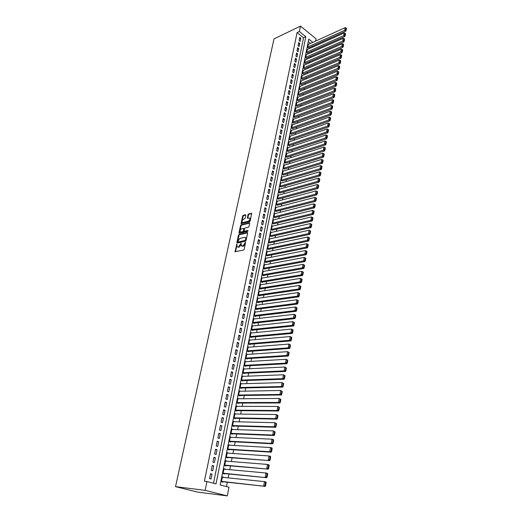 <?xml version="1.0" encoding="UTF-8"?>
<svg xmlns="http://www.w3.org/2000/svg" width="522" height="522" viewBox="0 0 522 522"><rect width="100%" height="100%" fill="white"/><g stroke="black" fill="none" stroke-linecap="round" stroke-linejoin="round"><path stroke-width="0.78" d="M236.844 244.094L235.037 251.721L243.591 250.064L244.192 249.327L245.588 242.267L242.874 245.934L241.268 245.738L241.092 243.148L238.593 246.873L237.908 247.023L237.021 246.678L236.844 244.094M237.034 244.642L235.487 251.793M245.588 242.717L245.294 243.852L244.785 243.578M241.288 243.683L241.001 244.798L240.492 244.531M245.784 215.24L245.457 214.751L243.174 215.345L242.593 216.069L241.079 223.67L249.581 221.72L250.175 220.982L251.676 213.309L248.576 213.935L247.989 214.666L247.369 218.157L249.829 218.183C250.129 219.475 249.633 220.486 248.348 221.204L242.932 222.561L242.175 222.294C241.875 221.008 242.365 220.01 243.637 219.286L245.118 218.327L245.784 215.24M213.511 483.215L303.523 37.754L297.096 32.579L299.38 31.49L300.489 26.1L273.991 38.902L175.522 486.654L197.401 492.057L227.298 495.9L228.982 487.248L220.18 484.951L308.77 39.085L312.828 42.367M297.096 32.579L204.396 481.225L206.96 481.512L205.146 490.347L175.522 486.654M239.056 234.443L238.469 235.174L236.884 242.521L237.203 243.05L245.47 241.197L246.064 240.459L247.637 233.021L247.304 232.499L239.056 234.443L239.559 234.717L238.972 235.442L237.373 243.011M238.972 232.845L240.544 225.569L241.125 224.845L249.353 222.803L249.686 223.312L249.02 226.45L248.426 227.187L245.066 228.003L244.472 228.734L244.068 231.226L247.859 230.496L247.676 231.37L239.291 233.36L238.972 232.845L239.474 233.119L241.04 225.843L240.544 225.569M308.424 44.37L307.634 47.293L308.737 47.88M307.412 49.499L306.61 52.441L307.719 53.022M306.388 54.66L305.579 57.622L306.695 58.196M305.363 59.86L304.548 62.836L305.664 63.403M304.333 65.087L303.504 68.088L304.633 68.65M303.289 70.346L302.46 73.367L303.589 73.922M302.245 75.644L301.403 78.678L302.538 79.233M301.194 80.975L300.346 84.029L301.481 84.571M300.13 86.332L299.276 89.406L300.418 89.947M299.067 91.728L298.199 94.821L299.347 95.356M297.99 97.164L297.122 100.276L298.277 100.798M296.914 102.632L296.033 105.757L297.194 106.279M295.824 108.132L294.937 111.277L296.098 111.793M294.734 113.665L293.834 116.837L295.002 117.346M293.632 119.238L292.725 122.429L293.899 122.931M292.522 124.849L291.609 128.06L292.79 128.556M291.413 130.493L290.48 133.723L291.667 134.213M290.291 136.177L289.351 139.433L290.545 139.909M289.162 141.899L288.209 145.168L289.41 145.645M288.027 147.661L287.067 150.949L288.268 151.419M286.878 153.455L285.912 156.77L287.12 157.226M285.73 159.288L284.751 162.623L285.965 163.079M284.568 165.161L284.281 164.978L283.577 168.521L284.803 168.965M283.407 171.079L283.107 170.89L282.402 174.452L283.629 174.896M282.232 177.03L281.926 176.841L281.214 180.429L282.448 180.86M281.051 183.026L280.738 182.83L280.02 186.445L281.26 186.869M279.864 189.055L279.544 188.86L278.82 192.501L280.066 192.918M278.663 195.13L278.337 194.934L277.613 198.595L278.865 199.006M277.463 201.251L277.123 201.048L276.392 204.735L277.652 205.139M276.249 207.404L275.903 207.201L275.166 210.914L276.432 211.312M275.029 213.609L274.676 213.4L273.933 217.139L275.205 217.524M273.802 219.847L273.437 219.638L272.693 223.403L273.965 223.781M272.562 226.137L272.19 225.922L271.44 229.713L272.719 230.085M271.323 232.466L270.938 232.251L270.181 236.068L271.466 236.427M270.07 238.841L269.672 238.619L268.908 242.462L270.2 242.815M268.804 245.255L268.399 245.033L267.629 248.903L268.934 249.248M267.538 251.721L267.114 251.493L266.344 255.395L267.649 255.728M266.259 258.227L265.828 257.998L265.046 261.927L266.298 262.579L266.364 262.246M264.974 264.784L264.523 264.55L263.74 268.504L265 269.15L265.065 268.817M263.682 271.381L263.218 271.146L262.429 275.127L263.688 275.766L263.754 275.433M262.377 278.03L261.9 277.789L261.104 281.802L262.37 282.428L262.435 282.095M261.065 284.725L260.569 284.483L259.773 288.522L261.046 289.142L261.111 288.81M259.747 291.472L259.232 291.224L258.429 295.289L259.708 295.902L259.773 295.563M258.423 298.264L257.888 298.01L257.078 302.101L258.364 302.714L258.429 302.368M257.085 305.102L256.53 304.841L255.715 308.972L257.007 309.572L257.078 309.226M255.741 311.993L255.167 311.732L254.338 315.882L255.643 316.476L255.708 316.13M254.39 318.935L253.79 318.668L252.961 322.85L254.266 323.438L254.338 323.085M253.026 325.93L252.407 325.65L251.565 329.865L252.883 330.446L252.948 330.093M251.656 332.971L251.01 332.69L250.162 336.931L251.487 337.506L251.558 337.147M250.279 340.063L249.601 339.776L248.753 344.05L250.077 344.611L250.149 344.259M248.896 347.215L248.185 346.915L247.33 351.228L248.661 351.776L248.733 351.417M247.5 354.412L246.756 354.112L245.895 358.451L247.239 358.992L247.311 358.634M246.097 361.668L245.32 361.354L244.453 365.726L245.803 366.261L245.875 365.896M244.694 368.976L243.872 368.656L242.998 373.06L244.355 373.589L244.427 373.223M243.278 376.342L242.41 376.01L241.529 380.447L242.893 380.969L242.965 380.597M241.856 383.761L240.942 383.422L240.055 387.892L241.425 388.401L241.497 388.029M240.427 391.239L239.461 390.887L238.567 395.389L239.944 395.891L240.022 395.513M238.998 398.775L237.967 398.403L237.066 402.945L238.456 403.434L238.528 403.056M237.562 406.37L236.466 405.986L235.559 410.56L236.949 411.042L237.027 410.657M236.12 414.018L234.952 413.62L234.032 418.233L235.435 418.703L235.513 418.318M234.678 421.73L233.425 421.313L232.499 425.959L233.908 426.422L233.987 426.037M233.243 429.508L231.885 429.071L230.959 433.749L232.375 434.2L232.447 433.808M231.748 437.345L272.001 439.185L273.437 439.654L273.639 440.17L273.065 439.987L272.543 442.904L273.123 443.087L273.639 440.17M231.755 437.332L230.332 436.881L229.399 441.599L230.822 442.043L230.9 441.645M230.189 445.233L228.701 445.109M230.202 445.194L228.773 444.757L227.827 449.507L229.262 449.938L229.341 449.54M228.616 453.194L227.135 453.011M228.636 453.116L227.2 452.691L226.248 457.481L227.69 457.898L227.768 457.5M227.031 461.207L225.556 460.985M227.057 461.102L225.615 460.685L224.656 465.513L226.104 465.924L226.183 465.52M225.439 469.285L223.958 469.01M225.465 469.147L224.01 468.743L223.051 473.611L224.506 474.009L224.584 473.604M210.562 473.676L209.55 478.635L211.051 479.026L212.056 474.08L210.562 473.676M212.239 465.461L211.234 470.381L212.728 470.792L213.726 465.878L212.239 465.461M213.909 457.318L212.911 462.198L214.392 462.616L215.384 457.742L213.909 457.318M215.56 449.233L214.568 454.075L216.043 454.505L217.028 449.67L215.56 449.233M217.198 441.214L216.219 446.023L217.681 446.46L218.659 441.664L217.198 441.214M218.822 433.26L217.85 438.023L219.312 438.48L220.277 433.717L218.822 433.26M220.441 425.365L219.468 430.095L220.923 430.559L221.883 425.835L220.441 425.365M222.039 417.528L221.08 422.226L222.522 422.696L223.475 418.011L222.039 417.528M223.631 409.757L222.679 414.416L224.114 414.899L225.06 410.246L223.631 409.757M225.204 402.044L224.258 406.664L225.687 407.153L226.626 402.54L225.204 402.044M226.77 394.384L225.83 398.971L227.253 399.474L228.186 394.893L226.77 394.384M228.323 386.789L227.39 391.343L228.806 391.852L229.732 387.304L228.323 386.789M229.863 379.253L228.943 383.768L230.346 384.29L231.266 379.775L229.863 379.253M231.396 371.768L230.476 376.251L231.872 376.78L232.786 372.303L231.396 371.768M232.91 364.343L232.003 368.793L233.393 369.328L234.293 364.885L232.91 364.343M234.417 356.97L233.517 361.387L234.9 361.935L235.794 357.524L234.417 356.97M235.911 349.655L235.017 354.04L236.394 354.595L237.282 350.216L235.911 349.655M237.399 342.393L236.512 346.745L237.875 347.313L238.763 342.967L237.399 342.393M238.874 335.189L237.986 339.502L239.35 340.076L240.224 335.763L238.874 335.189M240.335 328.031L239.454 332.318L240.812 332.899L241.679 328.619L240.335 328.031M241.784 320.932L240.916 325.186L242.26 325.78L243.128 321.526L241.784 320.932M243.226 313.885L242.365 318.107L243.702 318.707L244.557 314.485L243.226 313.885M244.655 306.884L243.8 311.079L245.131 311.686L245.986 307.497L244.655 306.884M246.077 299.935L245.229 304.098L246.547 304.711L247.395 300.555L246.077 299.935M247.487 293.038L246.645 297.175L247.957 297.794L248.798 293.671L247.487 293.038M248.883 286.193L248.048 290.297L249.359 290.924L250.195 286.826L248.883 286.193M250.273 279.394L249.444 283.466L250.749 284.105L251.578 280.04L250.273 279.394M251.656 272.647L250.828 276.693L252.126 277.339L252.948 273.3L251.656 272.647M253.026 265.946L252.204 269.959L253.496 270.611L254.312 266.605L253.026 265.946M254.384 259.29L253.568 263.277L254.853 263.936L255.663 259.956L254.384 259.29M255.734 252.687L254.925 256.648L256.204 257.313L257.007 253.359L255.734 252.687M257.078 246.13L256.276 250.058L257.542 250.73L258.344 246.808L257.078 246.13M258.41 239.618L257.607 243.52L258.873 244.198L259.669 240.303L258.41 239.618M259.728 233.151L258.938 237.021L260.197 237.712L260.987 233.836L259.728 233.151M261.039 226.724L260.256 230.574L261.509 231.266L262.292 227.422L261.039 226.724M262.344 220.349L261.568 224.173L262.807 224.871L263.59 221.054L262.344 220.349M263.643 214.02L262.866 217.811L264.106 218.516L264.876 214.725L263.643 214.02M264.928 207.73L264.158 211.495L265.391 212.206L266.155 208.441L264.928 207.73M266.2 201.485L265.437 205.224L266.664 205.942L267.427 202.203L266.2 201.485M267.473 195.28L266.709 198.999L267.93 199.724L268.686 196.011L267.473 195.28M268.732 189.121L267.975 192.814L269.189 193.538L269.939 189.851L268.732 189.121M269.978 183L269.228 186.667L270.442 187.405L271.186 183.744L269.978 183M271.225 176.925L270.481 180.566L271.681 181.31L272.425 177.669L271.225 176.925M272.458 170.89L271.714 174.505L272.915 175.255L273.652 171.64L272.458 170.89M273.678 164.893L272.947 168.489L274.141 169.239L274.872 165.65L273.678 164.893M274.898 158.942L274.167 162.512L275.355 163.269L276.079 159.706L274.898 158.942M276.105 153.031L275.381 156.574L276.562 157.337L277.286 153.794L276.105 153.031M277.306 147.152L276.588 150.675L277.763 151.445L278.48 147.928L277.306 147.152M278.5 141.318L277.789 144.816L278.957 145.586L279.668 142.095L278.5 141.318M279.688 135.524L278.976 138.996L280.138 139.772L280.849 136.301L279.688 135.524M280.862 129.763L280.157 133.214L281.319 133.997L282.017 130.552L280.862 129.763M282.03 124.047L281.332 127.472L282.487 128.262L283.185 124.836L282.03 124.047M283.192 118.364L282.5 121.763L283.648 122.559L284.34 119.16L283.192 118.364M284.346 112.713L283.655 116.099L284.797 116.895L285.488 113.515L284.346 112.713M285.495 107.108L284.81 110.468L285.945 111.271L286.63 107.917L285.495 107.108M286.63 101.536L285.952 104.876L287.08 105.685L287.766 102.345L286.63 101.536M287.766 96.002L287.087 99.317L288.216 100.133L288.888 96.818L287.766 96.002M288.888 90.502L288.216 93.797L289.338 94.612L290.01 91.317L288.888 90.502M290.004 85.034L289.338 88.309L290.454 89.131L291.119 85.862L290.004 85.034M291.113 79.605L290.447 82.861L291.563 83.69L292.222 80.434L291.113 79.605M292.216 74.215L291.557 77.445L292.666 78.274L293.325 75.044L292.216 74.215M293.312 68.852L292.659 72.069L293.762 72.897L294.415 69.687L293.312 68.852M294.401 63.527L293.749 66.718L294.845 67.56L295.498 64.369L294.401 63.527M295.485 58.236L294.832 61.407L295.928 62.248L296.574 59.084L295.485 58.236M296.561 52.976L295.915 56.128L297.005 56.976L297.644 53.825L296.561 52.976M297.625 47.75L296.985 50.882L298.069 51.737L298.708 48.605L297.625 47.75M298.688 42.563L298.049 45.675L299.132 46.523L299.765 43.417L298.688 42.563M300.183 41.349L300.816 38.263L299.745 37.401L299.113 40.494L300.183 41.349M226.463 486.589L227.318 482.224M228.166 477.878L228.923 474.028M229.771 469.683L230.509 465.892M231.357 461.552L232.088 457.82M232.936 453.487L233.654 449.814M234.502 445.481L235.207 441.866M236.055 437.54L236.753 433.984M237.595 429.658L238.28 426.161M239.128 421.841L239.8 418.396M240.642 414.077L241.308 410.697M242.149 406.377L242.802 403.049M243.643 398.736L244.283 395.461M245.125 391.154L245.758 387.931M246.599 383.624L247.219 380.453M248.061 376.153L248.668 373.034M249.509 368.741L250.11 365.674M250.945 361.381L251.539 358.366M252.374 354.079L252.955 351.11M253.79 346.83L254.364 343.913M255.199 339.633L255.76 336.762M256.596 332.488L257.15 329.669M257.985 325.395L258.527 322.622M259.362 318.355L259.891 315.627M260.726 311.366L261.248 308.691M262.083 304.43L262.599 301.794M263.427 297.547L263.936 294.956M264.765 290.708L265.267 288.157M266.096 283.916L266.585 281.417M267.414 277.175L267.89 274.716M268.719 270.487L269.195 268.067M270.018 263.838L270.487 261.463M271.31 257.242L271.766 254.906M272.588 250.69L273.039 248.4M273.861 244.185L274.304 241.934M275.127 237.725L275.557 235.513M276.379 231.311L276.804 229.138M277.626 224.936L278.043 222.809M278.865 218.614L279.277 216.519M280.092 212.33L280.497 210.275M281.312 206.092L281.71 204.076M282.526 199.893L282.911 197.916M283.727 193.74L284.105 191.796M284.921 187.626L285.299 185.721M286.108 181.558L286.474 179.685M287.289 175.529L287.648 173.689M288.457 169.539L288.81 167.738M289.625 163.588L289.971 161.82M290.78 157.677L291.119 155.947M291.928 151.811L292.261 150.108M293.064 145.977L293.39 144.313M294.199 140.183L294.519 138.552M295.328 134.428L295.635 132.829M296.444 128.712L296.75 127.146M297.553 123.035L297.853 121.502M298.656 117.391L298.949 115.891M299.752 111.793L300.039 110.312M300.842 106.22L301.122 104.778M301.925 100.687L302.199 99.271M302.995 95.193L303.269 93.81M304.065 89.732L304.333 88.375M305.129 84.303L305.383 82.978M306.179 78.913L306.434 77.615M307.23 73.556L307.478 72.284M308.267 68.232L308.509 66.992M309.305 62.94L309.539 61.733M310.329 57.688L310.564 56.5M311.353 52.461L311.582 51.306M312.365 47.274L312.587 46.145M310.538 43.404L308.274 41.584M223.827 477.428L222.405 476.867L221.426 481.773L222.894 482.158L222.972 481.747M300.489 26.1L316.097 38.837L315.66 41.075M206.96 481.512L216.01 483.868L305.807 36.69L299.38 31.49M205.146 490.347L227.298 495.9M303.523 37.754L305.807 36.69M223.86 477.258L222.352 477.108M212.056 474.08L210.51 473.924M213.726 465.878L212.186 465.741M215.384 457.742L213.844 457.624M217.028 449.67L215.488 449.572M218.659 441.664L217.126 441.579M220.277 433.717L218.744 433.651M221.883 425.835L220.349 425.789M223.475 418.011L221.948 417.978M225.06 410.246L223.533 410.233M226.626 402.54L225.099 402.547M228.186 394.893L226.659 394.913M229.732 387.304L228.212 387.344M231.266 379.775L229.745 379.827M232.786 372.303L231.272 372.375M234.293 364.885L232.786 364.969M235.794 357.524L234.287 357.622M237.282 350.216L235.774 350.334M238.763 342.967L237.256 343.091M240.224 335.763L238.724 335.907M241.679 328.619L240.179 328.775M243.128 321.526L241.627 321.702M244.557 314.485L243.063 314.668M245.986 307.497L244.492 307.693M247.395 300.555L245.908 300.77M248.798 293.671L247.311 293.893M250.195 286.826L248.707 287.067M251.578 280.04L250.09 280.288M252.948 273.3L251.467 273.561M254.312 266.605L252.837 266.879M255.663 259.956L254.188 260.243M257.007 253.359L255.539 253.659M258.344 246.808L256.876 247.121M259.669 240.303L258.201 240.622M260.987 233.836L259.519 234.176M262.292 227.422L260.83 227.775M263.59 221.054L262.129 221.413M264.876 214.725L263.421 215.097M266.155 208.441L264.7 208.826M267.427 202.203L265.972 202.595M268.686 196.011L267.238 196.409M269.939 189.851L268.497 190.269M271.186 183.744L269.743 184.162M272.425 177.669L270.983 178.106M273.652 171.64L272.21 172.084M274.872 165.65L273.437 166.107M276.079 159.706L274.65 160.169M277.286 153.794L275.851 154.264M278.48 147.928L277.051 148.405M279.668 142.095L278.239 142.584M280.849 136.301L279.42 136.803M282.017 130.552L280.595 131.061M283.185 124.836L281.763 125.352M284.34 119.16L282.924 119.688M285.488 113.515L284.072 114.05M286.63 107.917L285.221 108.459M287.766 102.345L286.356 102.899M288.888 96.818L287.485 97.379M290.01 91.317L288.607 91.892M291.119 85.862L289.717 86.437M292.222 80.434L290.826 81.021M293.325 75.044L291.928 75.638M294.415 69.687L293.018 70.294M295.498 64.369L294.108 64.976M296.574 59.084L295.184 59.697M297.644 53.825L296.255 54.451M298.708 48.605L297.325 49.238M299.765 43.417L298.382 44.057M300.816 38.263L299.432 38.909M241.001 244.798L239.102 247.141L238.417 247.284M241.856 246.11L242.182 246.09M245.294 243.852L243.382 246.208L242.691 246.358M247.65 232.812L239.559 234.717M237.667 241.693L237.888 242.058L245.144 240.42L245.758 238.991L245.621 237.66L244.701 237.314L239.748 238.456L237.667 241.693M245.549 237.562L246.13 237.934L246.26 239.265L245.653 240.694L238.397 242.325M249.699 223.116L241.627 225.119L241.04 225.843M244.283 231.337L244.857 231.605L248.094 230.835M241.608 228.838C240.322 229.563 239.833 230.574 240.146 231.879L242.795 231.703L243.389 230.972L243.794 228.486L241.608 228.838M240.668 232.179L241.399 232.427L240.896 232.153M244.087 228.643L243.891 231.239L243.304 231.97L241.399 232.427M242.691 222.594L243.435 222.842L242.932 222.561M249.81 218.157L250.325 218.464C250.625 219.755 250.136 220.76 248.85 221.485L243.435 222.842M251.728 213.524L249.072 214.216L248.485 214.947L247.813 218.222M245.797 215.071L243.67 215.625L243.089 216.349L241.516 223.729M221.465 481.584L265.163 486.36L221.511 481.362M222.32 477.278L264.458 481.617L265.933 482.021L266.129 482.628L265.535 482.465L264.993 485.506L265.587 485.669L266.129 482.628M264.993 485.506L263.682 485.956L264.458 481.617L265.535 482.465M265.587 485.669L265.163 486.36M223.077 473.454L266.696 477.708L223.129 473.206M223.931 469.147L265.992 472.991L267.46 473.408L267.655 473.996L267.062 473.826L266.533 476.84L267.12 477.01L267.655 473.996M266.533 476.84L265.222 477.291L265.992 472.991L267.062 473.826M267.12 477.01L266.696 477.708M224.675 465.389L268.217 469.128L224.734 465.109M225.53 461.089L267.512 464.43L268.967 464.867L269.169 465.435L268.582 465.265L268.054 468.254L268.641 468.423L269.169 465.435M268.054 468.254L266.749 468.704L267.512 464.43L268.582 465.265M268.641 468.423L268.217 469.128M226.267 457.389L269.724 460.619L226.326 457.083M227.122 453.089L269.019 455.947L270.468 456.391L270.67 456.946L270.089 456.77L269.561 459.732L270.142 459.908L270.67 456.946M269.561 459.732L268.262 460.182L269.019 455.947L270.089 456.77M270.142 459.908L269.724 460.619M227.84 449.449L271.218 452.183L269.77 451.732L227.905 449.109M228.695 445.149L270.513 447.53L271.955 447.987L272.158 448.522L271.584 448.339L271.062 451.282L271.636 451.465L272.158 448.522M271.062 451.282L269.77 451.732L270.513 447.53L271.584 448.339M271.636 451.465L271.218 452.183M229.406 441.566L272.699 443.811L271.257 443.348L229.478 441.207M272.543 442.904L271.257 443.348L272.001 439.185L273.065 439.987M273.123 443.087L272.699 443.811M230.959 433.749L274.167 435.511L272.738 435.035L231.031 433.358M231.807 429.456L273.469 430.904L275.101 431.89L274.533 431.694L274.017 434.591L274.592 434.78L275.101 431.89M274.017 434.591L272.738 435.035L273.469 430.904L274.533 431.694M274.592 434.78L274.167 435.511M232.597 425.991L275.623 427.277L274.2 426.794L232.577 425.574M233.347 421.704L274.931 422.696L276.556 423.668L275.988 423.472L275.479 426.343L276.047 426.539L276.556 423.668M275.479 426.343L274.2 426.794L274.931 422.696L275.988 423.472M276.047 426.539L275.623 427.277M234.221 418.292L277.071 419.107L275.655 418.611L234.11 417.848M234.874 414.005L276.379 414.546L277.998 415.519L277.43 415.316L276.928 418.161L277.495 418.363L277.998 415.519M276.928 418.161L275.655 418.611L276.379 414.546L277.43 415.316M277.495 418.363L277.071 419.107M235.813 410.651L278.507 411.003L277.097 410.501L235.631 410.175M236.388 406.364L277.815 406.468L279.427 407.434L278.865 407.225L278.363 410.051L278.931 410.253L279.427 407.434M278.363 410.051L277.097 410.501L277.815 406.468L278.865 407.225M278.931 410.253L278.507 411.003M237.393 403.062L279.929 402.971L278.526 402.449L237.145 402.566M237.895 398.782L279.237 398.449L280.849 399.408L280.288 399.199L279.792 401.999L280.353 402.208L280.849 399.408M279.792 401.999L278.526 402.449L279.237 398.449L280.288 399.199M280.353 402.208L279.929 402.971M238.945 395.526L281.338 394.991L279.949 394.462L238.639 395.017M239.389 391.259L280.653 390.495L282.252 391.454L281.697 391.239L281.208 394.019L281.763 394.227L282.252 391.454M281.208 394.019L279.949 394.462L280.653 390.495L281.697 391.239M281.763 394.227L281.338 394.991M240.485 388.048L282.741 387.083L281.358 386.541L240.127 387.52M240.87 383.794L282.056 382.606L283.648 383.559L283.1 383.337L282.611 386.097L283.165 386.313L283.648 383.559M282.611 386.097L281.358 386.541L282.056 382.606L283.1 383.337M283.165 386.313L282.741 387.083M242.006 380.629L284.131 379.233L282.754 378.685L241.608 380.075M242.338 376.382L283.446 374.776L285.038 375.723L284.49 375.501L284.001 378.235L284.555 378.457L285.038 375.723M284.001 378.235L282.754 378.685L283.446 374.776L284.49 375.501M284.555 378.457L284.131 379.233M243.506 373.263L285.508 371.449L284.138 370.888L243.069 372.695M243.8 369.021L284.829 367.012L286.408 367.951L285.867 367.729L285.384 370.444L285.932 370.666L286.408 367.951M285.384 370.444L284.138 370.888L284.829 367.012L285.867 367.729M285.932 370.666L285.508 371.449M245.001 365.948L286.878 363.723L285.514 363.149L244.524 365.361M245.249 361.72L286.2 359.306L287.772 360.239L287.231 360.01L286.754 362.705L287.296 362.934L287.772 360.239M286.754 362.705L285.514 363.149L286.2 359.306L287.231 360.01M287.296 362.934L286.878 363.723M246.475 358.686L288.235 356.056L286.878 355.475L245.966 358.085M246.684 354.471L287.557 351.658L289.129 352.591L288.588 352.357L288.111 355.032L288.653 355.26L289.129 352.591M288.111 355.032L286.878 355.475L287.557 351.658L288.588 352.357M288.653 355.26L288.235 356.056M247.937 351.476L289.579 348.448L288.235 347.861L247.402 350.862M248.113 347.274L288.907 344.076L290.473 345.003L289.932 344.761L289.462 347.417L290.004 347.652L290.473 345.003M289.462 347.417L288.235 347.861L288.907 344.076L289.932 344.761M290.004 347.652L289.579 348.448M249.385 344.318L290.917 340.899L289.579 340.305L248.824 343.698M249.529 340.129L290.245 336.546L291.805 337.466L291.269 337.225L290.8 339.861L291.341 340.096L291.805 337.466M290.8 339.861L289.579 340.305L290.245 336.546L291.269 337.225M291.341 340.096L290.917 340.899M250.821 337.219L292.242 333.414L290.911 332.808L250.234 336.579M250.938 333.043L291.576 329.075L293.123 329.995L292.594 329.747L292.131 332.357L292.666 332.605L293.123 329.995M292.131 332.357L290.911 332.808L291.576 329.075L292.594 329.747M292.666 332.605L292.242 333.414M252.243 330.165L293.56 325.982L292.235 325.363L251.637 329.512M252.335 326.002L292.888 321.663L294.441 322.576L293.906 322.328L293.449 324.919L293.977 325.167L294.441 322.576M293.449 324.919L292.235 325.363L292.888 321.663L293.906 322.328M293.977 325.167L293.56 325.982M253.653 323.164L294.865 318.603L293.547 317.983L253.026 322.498M253.718 319.014L294.199 314.309L295.739 315.216L295.211 314.968L294.76 317.539L295.282 317.787L295.739 315.216M294.76 317.539L293.547 317.983L294.199 314.309L295.211 314.968M295.282 317.787L294.865 318.603M255.056 316.208L296.157 311.288L294.852 310.655L254.41 315.536M255.095 312.078L295.498 307.008L297.031 307.915L296.509 307.66L296.059 310.212L296.581 310.466L297.031 307.915M296.059 310.212L294.852 310.655L295.498 307.008L296.509 307.66M296.581 310.466L296.157 311.288M256.439 309.311L297.442 304.026L296.144 303.38L255.78 308.626M256.465 305.187L296.783 299.765L298.316 300.665L297.794 300.404L297.344 302.936L297.866 303.197L298.316 300.665M297.344 302.936L296.144 303.38L296.783 299.765L297.794 300.404M297.866 303.197L297.442 304.026M257.816 302.453L298.721 296.816L297.423 296.163L257.144 301.762M257.822 298.349L298.062 292.574L299.589 293.468L299.067 293.207L298.623 295.72L299.145 295.981L299.589 293.468M298.623 295.72L297.423 296.163L298.062 292.574L299.067 293.207M299.145 295.981L298.721 296.816M259.186 295.654L299.987 289.658L298.695 288.999L258.494 294.95M259.166 291.557L299.328 285.443L300.848 286.33L300.333 286.063L299.896 288.562L300.411 288.823L300.848 286.33M299.896 288.562L298.695 288.999L299.328 285.443L300.333 286.063M300.411 288.823L299.987 289.658M260.537 288.894L301.246 282.559L299.961 281.893L259.839 288.183M260.504 284.816L300.587 278.356L302.101 279.244L301.592 278.976L301.155 281.449L301.664 281.717L302.101 279.244M301.155 281.449L299.961 281.893L300.587 278.356L301.592 278.976M301.664 281.717L301.246 282.559M261.881 282.187L302.492 275.512L301.214 274.84L261.17 281.462M261.835 278.122L301.84 271.329L303.347 272.21L302.838 271.942L302.401 274.396L302.91 274.67L303.347 272.21M302.401 274.396L301.214 274.84L301.84 271.329L302.838 271.942M302.91 274.67L302.492 275.512M263.218 275.525L303.732 268.517L302.46 267.838L262.494 274.794M263.153 271.479L303.08 264.354L304.58 265.228L304.072 264.954L303.641 267.394L304.15 267.669L304.58 265.228M303.641 267.394L302.46 267.838L303.08 264.354L304.072 264.954M304.15 267.669L303.732 268.517M264.543 268.915L304.959 261.574L303.693 260.883L263.806 268.171M264.458 264.876L304.313 257.431L305.807 258.299L305.305 258.025L304.874 260.445L305.377 260.719L305.807 258.299M304.874 260.445L303.693 260.883L304.313 257.431L305.305 258.025M305.377 260.719L304.959 261.574M265.855 262.344L306.179 254.684L304.92 253.986L265.111 261.594M265.763 258.325L305.533 250.553L307.021 251.421L306.525 251.141L306.094 253.548L306.597 253.822L307.021 251.421M306.094 253.548L304.92 253.986L305.533 250.553L306.525 251.141M306.597 253.822L306.179 254.684M267.16 255.826L307.393 247.846L306.14 247.134L266.409 255.069M267.055 251.819L306.747 243.735L308.234 244.596L307.732 244.316L307.308 246.697L307.81 246.978L308.234 244.596M307.308 246.697L306.14 247.134L306.747 243.735L307.732 244.316M307.81 246.978L307.393 247.846M268.452 249.346L308.593 241.053L307.347 240.342L267.695 248.583M268.334 245.36L307.947 236.962L309.429 237.817L308.933 237.53L308.515 239.898L309.011 240.185L309.429 237.817M308.515 239.898L307.347 240.342L307.947 236.962L308.933 237.53M309.011 240.185L308.593 241.053M269.737 242.913L309.787 234.313L308.548 233.588L268.974 242.143M269.606 238.939L309.148 230.235L310.127 230.802L309.709 233.151L310.205 233.438L310.623 231.089L310.127 230.802M309.709 233.151L308.548 233.588L309.148 230.235M310.205 233.438L309.787 234.313M271.009 236.525L310.968 227.618L309.742 226.894L270.239 235.748M270.872 232.564L310.329 223.56L311.308 224.121L310.897 226.457L311.393 226.744L311.804 224.414L311.308 224.121M310.897 226.457L309.742 226.894L310.329 223.56M311.393 226.744L310.968 227.618M272.275 230.182L312.149 220.976L310.923 220.245L271.499 229.399M272.125 226.241L311.51 216.937L312.482 217.491L312.078 219.801L312.567 220.101L312.972 217.785L312.482 217.491M312.078 219.801L310.923 220.245L311.51 216.937M312.567 220.101L312.149 220.976M273.535 223.886L313.317 214.379L312.097 213.642L272.752 223.09M273.371 219.951L312.678 210.359L313.65 210.901L313.246 213.204L313.735 213.498L314.14 211.201L313.65 210.901M313.246 213.204L312.097 213.642L312.678 210.359M313.735 213.498L313.317 214.379M274.781 217.628L314.472 207.834L313.259 207.084L273.998 216.826M274.611 213.713L313.839 203.828L314.812 204.363L314.407 206.647L314.89 206.947L315.295 204.663L314.812 204.363M314.407 206.647L313.259 207.084L313.839 203.828M314.89 206.947L314.472 207.834M276.021 211.417L315.627 201.335L314.42 200.578L275.231 210.607M275.844 207.515L314.994 197.342L315.96 197.877L315.562 200.141L316.045 200.441L316.443 198.177L315.96 197.877M315.562 200.141L314.42 200.578L314.994 197.342M316.045 200.441L315.627 201.335M277.247 205.244L316.769 194.876L315.569 194.119L276.458 204.428M277.065 201.355L316.136 190.908L317.102 191.43L316.704 193.682L317.187 193.988L317.585 191.737L317.102 191.43M316.704 193.682L315.569 194.119L316.136 190.908M317.187 193.988L316.769 194.876M278.467 199.11L317.905 188.468L316.704 187.705L277.671 198.288M278.278 195.241L317.272 184.514L318.237 185.036L317.839 187.267L318.316 187.574L318.714 185.343L318.237 185.036M317.839 187.267L316.704 187.705L317.272 184.514M318.316 187.574L317.905 188.468M279.681 193.023L319.027 182.106L317.839 181.336L278.878 192.194M279.485 189.166L318.4 178.165L319.36 178.681L318.968 180.899L319.444 181.206L319.836 178.994L319.36 178.681M318.968 180.899L317.839 181.336L318.4 178.165M319.444 181.206L319.027 182.106M280.888 186.974L320.149 175.79L318.962 175.014L280.086 186.145M280.679 183.131L319.523 171.868L320.482 172.371L320.09 174.576L320.56 174.89L320.952 172.684L320.482 172.371M320.09 174.576L318.962 175.014L319.523 171.868M320.56 174.89L320.149 175.79M282.082 180.971L321.258 169.519L320.077 168.73L281.273 180.129M281.867 177.141L320.632 165.611L321.591 166.113L321.2 168.299L321.669 168.613L322.061 166.427L321.591 166.113M321.2 168.299L320.077 168.73L320.632 165.611M321.669 168.613L321.258 169.519M283.27 175L322.361 163.288L321.187 162.499L282.461 174.159M283.048 171.183L321.741 159.399L322.694 159.889L322.309 162.061L322.772 162.381L323.157 160.208L322.694 159.889M322.309 162.061L321.187 162.499L321.741 159.399M322.772 162.381L322.361 163.288M284.451 169.076L323.457 157.102L322.289 156.306L283.635 168.221M284.222 165.272L322.837 153.227L323.784 153.716L323.405 155.876L323.868 156.189L324.253 154.036L323.784 153.716M323.405 155.876L322.289 156.306L322.837 153.227M323.868 156.189L323.457 157.102M285.619 163.184L324.54 150.962L323.379 150.16L284.81 162.329M285.39 159.399L323.927 147.1L324.873 147.582L324.495 149.723L324.958 150.049L325.337 147.909L324.873 147.582M324.495 149.723L323.379 150.16L323.927 147.1M324.958 150.049L324.54 150.962M286.78 157.337L325.624 144.862L324.469 144.052L285.971 156.476M286.545 153.566L325.004 141.018L325.95 141.495L325.571 143.622L326.035 143.941L326.413 141.821L325.95 141.495M325.571 143.622L324.469 144.052L325.004 141.018M326.035 143.941L325.624 144.862M287.935 151.53L326.694 138.806L325.545 137.991L287.12 150.662M287.694 147.765L326.08 134.976L327.02 135.446L326.648 137.56L327.105 137.886L327.483 135.772L327.02 135.446M326.648 137.56L325.545 137.991L326.08 134.976M327.105 137.886L326.694 138.806M289.084 145.755L327.757 132.79L326.615 131.968L288.268 144.881M288.842 142.01L327.144 128.973L328.084 129.443L327.712 131.537L328.175 131.864L328.54 129.769L328.084 129.443M327.712 131.537L326.615 131.968L327.144 128.973M328.175 131.864L327.757 132.79M290.225 140.02L328.814 126.813L327.679 125.991L289.41 139.146M289.971 136.288L328.207 123.016L329.141 123.479L328.775 125.561L329.232 125.887L329.597 123.805L329.141 123.479M328.775 125.561L327.679 125.991L328.207 123.016M329.232 125.887L328.814 126.813M291.354 134.324L329.865 120.882L328.736 120.053L290.539 133.443M291.1 130.604L329.258 117.098L330.191 117.554L329.826 119.623L330.282 119.956L330.648 117.887L330.191 117.554M329.826 119.623L328.736 120.053L329.258 117.098M330.282 119.956L329.865 120.882M292.483 128.666L330.909 114.99L329.78 114.155L291.661 127.779M292.222 124.96L330.302 111.219L331.235 111.669L330.87 113.724L331.32 114.057L331.685 112.008L331.235 111.669M330.87 113.724L329.78 114.155L330.302 111.219M331.32 114.057L330.909 114.99M293.599 123.042L331.946 109.137L330.824 108.295L292.777 122.148M293.338 119.349L331.339 105.385L332.273 105.829L331.907 107.871L332.357 108.204L332.716 106.162L332.273 105.829M331.907 107.871L330.824 108.295L331.339 105.385M332.357 108.204L331.946 109.137M294.708 117.457L332.977 103.323L331.855 102.482L293.886 116.556M294.441 113.776L332.37 99.585L333.297 100.022L332.938 102.051L333.388 102.39L333.747 100.361L333.297 100.022M332.938 102.051L331.855 102.482L332.37 99.585M333.388 102.39L332.977 103.323M295.811 111.904L333.995 97.549L332.886 96.7L294.989 111.003M295.537 108.237L333.395 93.829L334.321 94.26L333.963 96.276L334.406 96.616L334.765 94.599L334.321 94.26M333.963 96.276L332.886 96.7L333.395 93.829M334.406 96.616L333.995 97.549M296.907 106.39L335.013 91.82L333.904 90.965L296.085 105.483M296.633 102.736L334.413 88.107L335.333 88.538L334.98 90.534L335.424 90.88L335.776 88.877L335.333 88.538M334.98 90.534L333.904 90.965L334.413 88.107M335.424 90.88L335.013 91.82M297.997 100.909L336.018 86.123L334.915 85.262L297.175 100.002M297.716 97.275L335.424 82.43L336.344 82.848L335.992 84.838L336.429 85.177L336.781 83.194L336.344 82.848M335.992 84.838L334.915 85.262L335.424 82.43M336.429 85.177L336.018 86.123M299.073 95.467L337.023 80.466L335.927 79.598L298.258 94.554M298.793 91.839L336.422 76.786L337.342 77.204L336.99 79.174L337.434 79.52L337.78 77.55L337.342 77.204M336.99 79.174L335.927 79.598L336.422 76.786M337.434 79.52L337.023 80.466M300.15 90.058L338.015 74.848L336.925 73.974L299.328 89.138M299.863 86.443L337.421 71.181L338.334 71.592L337.988 73.55L338.426 73.896L338.771 71.938L338.334 71.592M337.988 73.55L336.925 73.974L337.421 71.181M338.426 73.896L338.015 74.848M301.214 84.681L339.006 69.263L337.917 68.389L300.398 83.755M300.926 81.08L338.413 65.609L339.326 66.02L338.98 67.964L339.417 68.317L339.757 66.366L339.326 66.02M338.98 67.964L337.917 68.389L338.413 65.609M339.417 68.317L339.006 69.263M302.277 79.337L339.985 63.717L338.902 62.842L301.455 78.411M301.984 75.755L339.398 60.082L340.305 60.48L339.966 62.418L340.396 62.764L340.736 60.833L340.305 60.48M339.966 62.418L338.902 62.842L339.398 60.082M340.396 62.764L339.985 63.717M303.328 74.033L340.964 58.21L339.887 57.329L302.512 73.1M303.034 70.457L340.37 54.582L341.277 54.98L340.938 56.905L341.368 57.257L341.708 55.339L341.277 54.98M340.938 56.905L339.887 57.329L340.37 54.582M341.368 57.257L340.964 58.21M304.378 68.754L341.93 52.735L340.859 51.854L303.556 67.821M304.078 65.198L341.342 49.127L342.249 49.518L341.91 51.424L342.341 51.782L342.673 49.877L342.249 49.518M341.91 51.424L340.859 51.854L341.342 49.127M342.341 51.782L341.93 52.735M305.416 63.514L342.895 47.3L341.825 46.412L304.6 62.575M305.116 59.965L342.308 43.704L343.208 44.089L342.876 45.988L343.3 46.341L343.639 44.448L343.208 44.089M342.876 45.988L341.825 46.412L342.308 43.704M343.3 46.341L342.895 47.3M306.453 58.307L343.848 41.897L342.784 41.003L305.631 57.368M306.146 54.771L343.267 38.315L344.168 38.7L343.828 40.586L344.259 40.938L344.592 39.059L344.168 38.7M343.828 40.586L342.784 41.003L343.267 38.315M344.259 40.938L343.848 41.897M307.478 53.127L344.801 36.533L343.744 35.633L306.662 52.187M307.171 49.61L344.213 32.964L345.114 33.343L344.781 35.215L345.205 35.574L345.538 33.702L345.114 33.343M344.781 35.215L343.744 35.633L344.213 32.964M345.205 35.574L344.801 36.533M308.495 47.985L345.747 31.203L344.69 30.302L307.68 47.039M308.189 44.474L345.159 27.646L346.06 28.018L345.727 29.878L346.151 30.243L346.477 28.384L346.06 28.018M345.727 29.878L344.69 30.302L345.159 27.646M346.151 30.243L345.747 31.203M236.942 244.87L236.433 244.609M245.477 242.978L244.968 242.71M241.184 243.931L240.675 243.663M239.102 247.141L238.593 246.873M243.382 246.208L242.874 245.934M235.5 251.558L234.991 251.291M237.393 242.789L236.884 242.521M238.972 235.442L238.469 235.174M245.653 240.694L245.144 240.42M246.071 240.179L245.562 239.905M246.26 239.265L245.758 238.991M241.627 225.119L241.125 224.845M249.679 222.985L249.353 222.803M244.857 231.605L244.355 231.331M243.304 231.97L242.795 231.703M243.891 231.239L243.389 230.972M244.335 229.165L243.833 228.89M248.85 221.485L248.348 221.204M247.833 218.039L247.33 217.765M248.485 214.947L247.989 214.666M249.072 214.216L248.576 213.935M251.708 213.394L251.382 213.204M241.536 223.547L241.04 223.272M243.089 216.349L242.593 216.069M243.67 215.625L243.174 215.345M238.202 242.254L237.849 242.064M246.13 237.934L245.621 237.66M244.296 228.76L243.794 228.486M250.325 218.464L249.829 218.183"/></g></svg>
